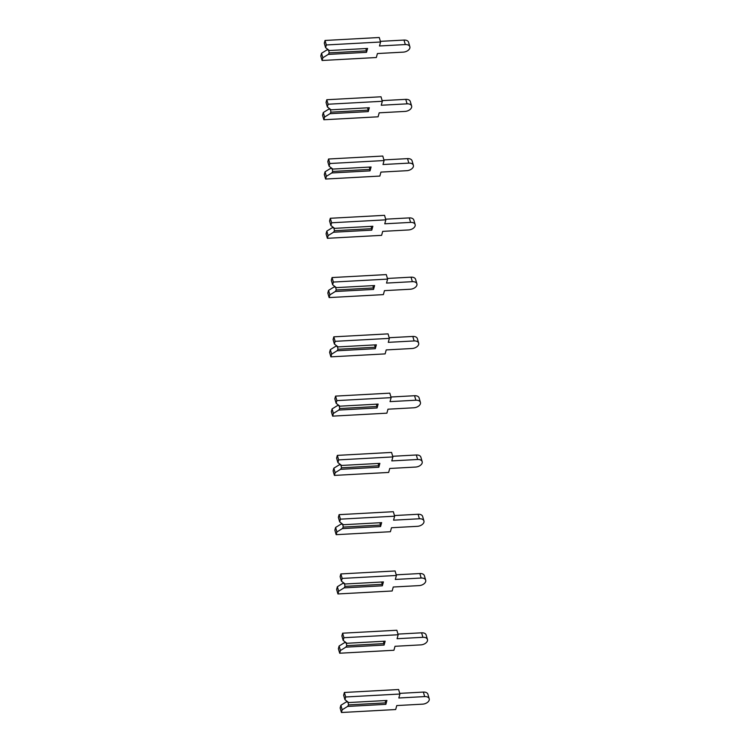 <?xml version="1.0" encoding="UTF-8"?>
<svg xmlns="http://www.w3.org/2000/svg" width="750" height="750" viewBox="0 0 750 750"><rect width="100%" height="100%" fill="white"/><g stroke="black" fill="none" stroke-linecap="round" stroke-linejoin="round"><path stroke-width="1.12" d="M325.594 47.672L329.316 50.531L367.566 48.45L366.506 52.331L328.256 54.413L322.838 57.769L321.534 53.269L320.794 55.978L322.097 60.487L376.331 57.525L377.419 53.55L403.256 52.134A5.803 3.572 163.8 0 0 409.856 46.734A5.803 3.572 163.8 0 0 405.319 44.569L379.481 45.975L380.569 42L326.334 44.962L325.594 47.672L324.281 43.172L325.031 40.462L379.266 37.5L380.569 42M321.534 53.269L326.944 49.913L328.397 49.828M409.856 46.734L408.553 42.234A5.803 3.572 163.8 0 0 404.006 40.069L380.381 41.353M365.784 48.544L366.459 50.859L329.213 52.894L328.556 49.95M326.944 49.913L328.359 49.969M329.213 52.894L328.256 54.413M322.838 57.769L322.097 60.487M326.334 44.962L325.031 40.462M366.459 50.859L366.506 52.331M327.356 106.95L331.069 109.809L369.319 107.719L368.259 111.6L330.009 113.691L324.6 117.038L323.287 112.538L322.547 115.256L323.859 119.756L378.094 116.803L379.181 112.819L405.009 111.413A5.803 3.572 163.8 0 0 411.619 106.013A5.803 3.572 163.8 0 0 407.081 103.847L381.244 105.253L382.331 101.278L328.097 104.231L327.356 106.95L326.044 102.45L326.784 99.731L381.019 96.778L382.331 101.278M323.287 112.538L328.706 109.181L330.159 109.106M411.619 106.013L410.306 101.513A5.803 3.572 163.8 0 0 405.769 99.347L382.144 100.631M367.547 107.812L368.222 110.138L330.966 112.162L330.319 109.228M328.706 109.181L330.122 109.237M330.966 112.162L330.009 113.691M324.6 117.038L323.859 119.756M328.097 104.231L326.784 99.731M368.222 110.138L368.259 111.6M329.109 166.228L332.831 169.078L371.081 166.997L370.022 170.878L331.772 172.959L326.363 176.316L325.05 171.816L324.309 174.534L325.613 179.034L379.856 176.072L380.934 172.097L406.772 170.691A5.803 3.572 163.8 0 0 413.372 165.281A5.803 3.572 163.8 0 0 408.834 163.116L383.006 164.531L384.084 160.547L329.85 163.509L329.109 166.228L327.806 161.719L328.547 159.009L382.781 156.047L384.084 160.547M325.05 171.816L330.469 168.459L331.922 168.384M413.372 165.281L412.069 160.781A5.803 3.572 163.8 0 0 407.531 158.616L383.897 159.909M369.309 167.091L369.975 169.406L332.728 171.441L332.081 168.506M330.469 168.459L331.875 168.516M332.728 171.441L331.772 172.959M326.363 176.316L325.613 179.034M329.85 163.509L328.547 159.009M369.975 169.406L370.022 170.878M330.872 225.497L334.594 228.356L372.844 226.266L371.784 230.147L333.534 232.238L328.116 235.594L326.812 231.084L326.072 233.803L327.375 238.303L381.609 235.35L382.697 231.366L408.534 229.959A5.803 3.572 163.8 0 0 415.134 224.559A5.803 3.572 163.8 0 0 410.597 222.394L384.759 223.8L385.847 219.825L331.613 222.778L330.872 225.497L329.559 220.997L330.3 218.278L384.544 215.325L385.847 219.825M326.812 231.084L332.222 227.737L333.675 227.653M415.134 224.559L413.831 220.059A5.803 3.572 163.8 0 0 409.284 217.894L385.659 219.178M371.062 226.369L371.737 228.684L334.491 230.719L333.834 227.775M332.222 227.737L333.637 227.784M334.491 230.719L333.534 232.238M328.116 235.594L327.375 238.303M331.613 222.778L330.3 218.278M371.737 228.684L371.784 230.147M332.634 284.775L336.347 287.625L374.597 285.544L373.538 289.425L335.287 291.506L329.878 294.862L328.566 290.363L327.825 293.081L329.137 297.581L383.372 294.619L384.459 290.644L410.287 289.237A5.803 3.572 163.8 0 0 416.897 283.828A5.803 3.572 163.8 0 0 412.35 281.672L386.522 283.078L387.609 279.103L333.375 282.056L332.634 284.775L331.322 280.275L332.062 277.556L386.297 274.594L387.609 279.103M328.566 290.363L333.984 287.006L335.438 286.931M416.897 283.828L415.584 279.328A5.803 3.572 163.8 0 0 411.047 277.162L387.422 278.456M372.825 285.637L373.5 287.953L336.244 289.988L335.597 287.053M333.984 287.006L335.4 287.062M336.244 289.988L335.287 291.506M329.878 294.862L329.137 297.581M333.375 282.056L332.062 277.556M373.5 287.953L373.538 289.425M334.387 344.044L338.109 346.903L376.359 344.812L375.3 348.694L337.05 350.784L331.641 354.141L330.328 349.641L329.587 352.35L330.891 356.85L385.134 353.897L386.212 349.922L412.05 348.506A5.803 3.572 163.8 0 0 418.65 343.106A5.803 3.572 163.8 0 0 414.113 340.941L388.284 342.347L389.363 338.372L335.128 341.334L334.387 344.044L333.084 339.544L333.825 336.825L388.059 333.872L389.363 338.372M330.328 349.641L335.747 346.284L337.2 346.2M418.65 343.106L417.347 338.606A5.803 3.572 163.8 0 0 412.809 336.441L389.175 337.725M374.587 344.916L375.253 347.231L338.006 349.266L337.359 346.322M335.747 346.284L337.153 346.341M338.006 349.266L337.05 350.784M331.641 354.141L330.891 356.85M335.128 341.334L333.825 336.825M375.253 347.231L375.3 348.694M336.15 403.322L339.872 406.181L378.122 404.091L377.062 407.972L338.812 410.062L333.394 413.409L332.091 408.909L331.35 411.628L332.653 416.128L386.887 413.175L387.975 409.191L413.812 407.784A5.803 3.572 163.8 0 0 420.413 402.384A5.803 3.572 163.8 0 0 415.875 400.219L390.038 401.625L391.125 397.65L336.891 400.603L336.15 403.322L334.838 398.822L335.578 396.103L389.822 393.15L391.125 397.65M332.091 408.909L337.5 405.553L338.953 405.478M420.413 402.384L419.109 397.875A5.803 3.572 163.8 0 0 414.562 395.719L390.938 397.003M376.341 404.184L377.016 406.509L339.769 408.534L339.113 405.6M337.5 405.553L338.916 405.609M339.769 408.534L338.812 410.062M333.394 413.409L332.653 416.128M336.891 400.603L335.578 396.103M377.016 406.509L377.062 407.972M337.913 462.6L341.625 465.45L379.875 463.369L378.816 467.25L340.566 469.331L335.156 472.688L333.844 468.188L333.103 470.897L334.416 475.406L388.65 472.444L389.738 468.469L415.566 467.062A5.803 3.572 163.8 0 0 422.175 461.653A5.803 3.572 163.8 0 0 417.628 459.488L391.8 460.903L392.887 456.919L338.653 459.881L337.913 462.6L336.6 458.091L337.341 455.381L391.575 452.419L392.887 456.919M333.844 468.188L339.262 464.831L340.716 464.747M422.175 461.653L420.863 457.153A5.803 3.572 163.8 0 0 416.325 454.988L392.7 456.281M378.103 463.463L378.778 465.778L341.522 467.812L340.875 464.878M339.262 464.831L340.678 464.887M341.522 467.812L340.566 469.331M335.156 472.688L334.416 475.406M338.653 459.881L337.341 455.381M378.778 465.778L378.816 467.25M339.666 521.869L343.387 524.728L381.637 522.638L380.578 526.519L342.328 528.609L336.909 531.956L335.606 527.456L334.866 530.175L336.169 534.675L390.403 531.722L391.491 527.737L417.328 526.331A5.803 3.572 163.8 0 0 423.928 520.931A5.803 3.572 163.8 0 0 419.391 518.766L393.562 520.172L394.641 516.197L340.406 519.15L339.666 521.869L338.363 517.369L339.103 514.65L393.337 511.697L394.641 516.197M335.606 527.456L341.025 524.109L342.478 524.025M423.928 520.931L422.625 516.431A5.803 3.572 163.8 0 0 418.087 514.266L394.453 515.55M379.866 522.741L380.531 525.056L343.284 527.081L342.638 524.147M341.025 524.109L342.431 524.156M343.284 527.081L342.328 528.609M336.909 531.956L336.169 534.675M340.406 519.15L339.103 514.65M380.531 525.056L380.578 526.519M341.428 581.147L345.15 583.997L383.4 581.916L382.341 585.797L344.091 587.878L338.672 591.234L337.369 586.734L336.628 589.453L337.931 593.953L392.166 590.991L393.253 587.016L419.081 585.609A5.803 3.572 163.8 0 0 425.691 580.2A5.803 3.572 163.8 0 0 421.153 578.034L395.316 579.45L396.403 575.466L342.169 578.428L341.428 581.147L340.116 576.647L340.856 573.928L395.091 570.966L396.403 575.466M337.369 586.734L342.778 583.378L344.231 583.303M425.691 580.2L424.387 575.7A5.803 3.572 163.8 0 0 419.841 573.534L396.216 574.828M381.619 582.009L382.294 584.325L345.047 586.359L344.391 583.425M342.778 583.378L344.194 583.434M345.047 586.359L344.091 587.878M338.672 591.234L337.931 593.953M342.169 578.428L340.856 573.928M382.294 584.325L382.341 585.797M343.181 640.416L346.903 643.275L385.153 641.184L384.094 645.066L345.844 647.156L340.434 650.513L339.122 646.003L338.381 648.722L339.694 653.222L393.928 650.269L395.016 646.294L420.844 644.878A5.803 3.572 163.8 0 0 427.453 639.478A5.803 3.572 163.8 0 0 422.906 637.312L397.078 638.719L398.166 634.744L343.931 637.706L343.181 640.416L341.878 635.916L342.619 633.197L396.853 630.244L398.166 634.744M339.122 646.003L344.541 642.656L345.994 642.572M427.453 639.478L426.141 634.978A5.803 3.572 163.8 0 0 421.603 632.812L397.978 634.097M383.381 641.287L384.056 643.603L346.8 645.637L346.153 642.694M344.541 642.656L345.956 642.703M346.8 645.637L345.844 647.156M340.434 650.513L339.694 653.222M343.931 637.706L342.619 633.197M384.056 643.603L384.094 645.066M344.944 699.694L348.666 702.553L386.916 700.462L385.856 704.344L347.606 706.425L342.188 709.781L340.884 705.281L340.144 708L341.447 712.5L395.681 709.538L396.769 705.562L422.606 704.156A5.803 3.572 163.8 0 0 429.206 698.756A5.803 3.572 163.8 0 0 424.669 696.591L398.831 697.997L399.919 694.022L345.684 696.975L344.944 699.694L343.641 695.194L344.381 692.475L398.616 689.513L399.919 694.022M340.884 705.281L346.294 701.925L347.756 701.85M429.206 698.756L427.903 694.247A5.803 3.572 163.8 0 0 423.366 692.081L399.731 693.375M385.144 700.556L385.809 702.872L348.562 704.906L347.916 701.972M346.294 701.925L347.709 701.981M348.562 704.906L347.606 706.425M342.188 709.781L341.447 712.5M345.684 696.975L344.381 692.475M385.809 702.872L385.856 704.344M405.319 44.569L404.006 40.069M407.081 103.847L405.769 99.347M408.834 163.116L407.531 158.616M410.597 222.394L409.284 217.894M412.35 281.672L411.047 277.162M414.113 340.941L412.809 336.441M415.875 400.219L414.562 395.719M417.628 459.488L416.325 454.988M419.391 518.766L418.087 514.266M421.153 578.034L419.841 573.534M422.906 637.312L421.603 632.812M424.669 696.591L423.366 692.081"/></g></svg>
